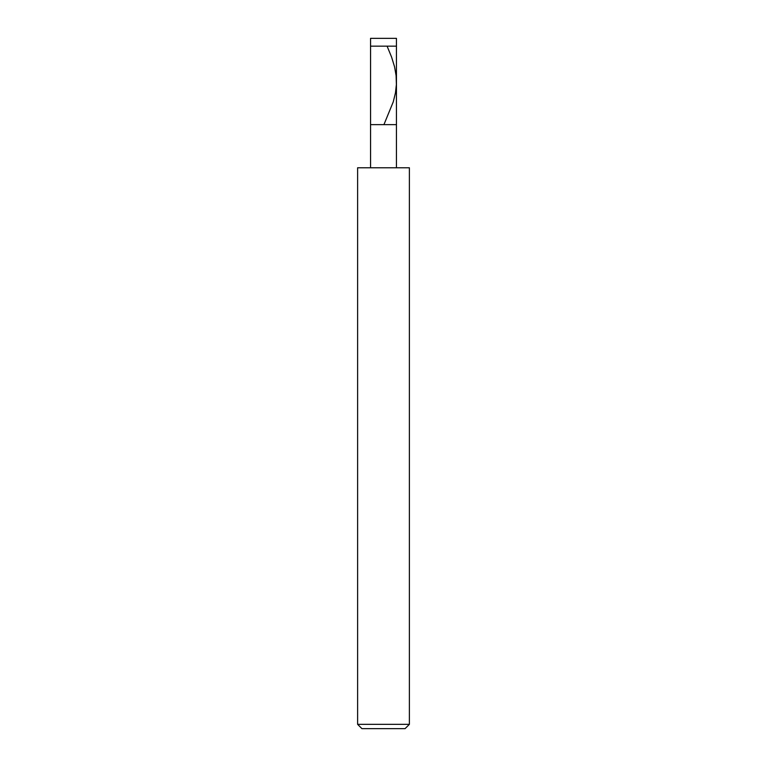 <?xml version="1.0" encoding="UTF-8"?>
<svg xmlns="http://www.w3.org/2000/svg" width="767" height="767" viewBox="0 0 767 767"><rect width="100%" height="100%" fill="white"/><g stroke="black" fill="none" stroke-linecap="round" stroke-linejoin="round"><path stroke-width="1.15" d="M396.443 38.35L370.557 38.35L396.443 38.35L396.443 46.164L370.557 46.164L370.557 38.35L370.557 46.164L396.443 46.164L396.443 124.638L370.557 124.638L370.557 46.164L370.557 124.638L396.443 124.638L396.443 38.35M396.443 124.638L370.557 124.638L396.443 124.638L396.443 167.781L396.443 124.638M370.557 167.781L370.557 124.638L370.557 167.781M409.386 167.781L357.614 167.781L409.386 167.781L409.386 724.336L357.614 724.336L357.614 167.781L357.614 724.336L409.386 724.336L405.072 728.65L361.928 728.65L357.614 724.336L361.928 728.65L405.072 728.65L409.386 724.336L409.386 167.781M387.095 46.164L391.611 57.151L394.554 66.777L396.117 75.703L396.386 84.638L395.456 92.884L393.27 101.819L383.989 124.494"/></g></svg>
